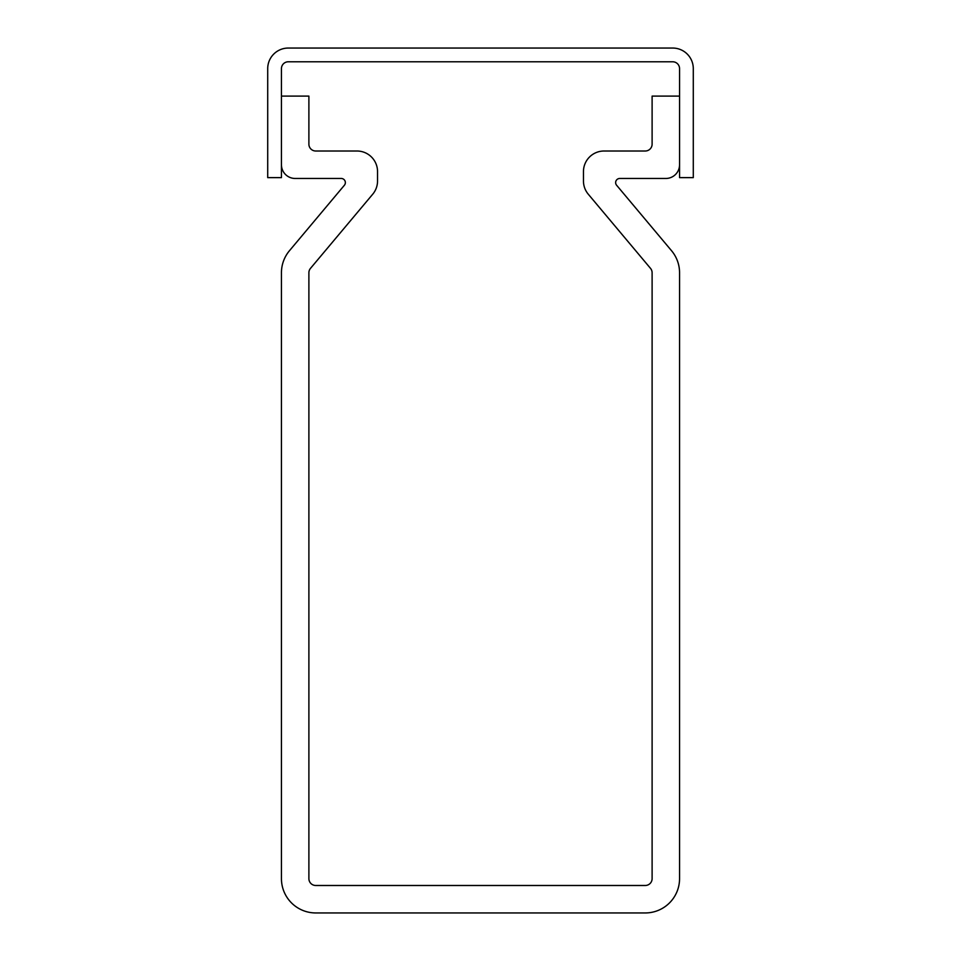 <?xml version="1.0" encoding="UTF-8"?>
<svg xmlns="http://www.w3.org/2000/svg" width="961" height="961" viewBox="0 0 961 961"><rect width="100%" height="100%" fill="white"/><g stroke="black" fill="none" stroke-linecap="round" stroke-linejoin="round"><path stroke-width="0.72" stroke-dasharray="4.8 3.6" d="M672.7 48.05L288.3 48.05A20.589 20.589 0 0 0 267.711 68.639L267.711 177.629L281.441 177.629L281.441 68.639A6.859 6.859 0 0 1 288.3 61.78L672.7 61.78A6.859 6.859 0 0 1 679.559 68.639L679.559 177.629L693.289 177.629L693.289 68.639A20.589 20.589 0 0 0 672.7 48.05M619.749 178.47A4.12 4.12 0 0 0 616.602 185.233L671.535 250.713A34.32 34.32 0 0 1 679.559 272.768L679.559 878.63A34.32 34.32 0 0 1 645.239 912.95L315.761 912.95A34.32 34.32 0 0 1 281.441 878.63L281.441 272.768A34.32 34.32 0 0 1 289.465 250.713L344.398 185.233A4.12 4.12 0 0 0 341.251 178.47L295.159 178.47A13.73 13.73 0 0 1 281.441 164.739L281.441 96.1L308.889 96.1L308.889 144.15A6.859 6.859 0 0 0 315.761 151.009L356.939 151.009A20.589 20.589 0 0 1 377.541 171.611L377.541 180.968A20.589 20.589 0 0 1 372.724 194.206L310.499 268.359A6.859 6.859 0 0 0 308.889 272.768L308.889 878.63A6.859 6.859 0 0 0 315.761 885.489L645.239 885.489A6.859 6.859 0 0 0 652.111 878.63L652.111 272.768A6.859 6.859 0 0 0 650.501 268.359L588.276 194.206A20.589 20.589 0 0 1 583.459 180.968L583.459 171.611A20.589 20.589 0 0 1 604.061 151.009L645.239 151.009A6.859 6.859 0 0 0 652.111 144.15L652.111 96.1L679.559 96.1L679.559 164.739A13.73 13.73 0 0 1 665.841 178.47L619.749 178.47"/><path stroke-width="1.44" d="M288.3 48.05L672.7 48.05A20.589 20.589 0 0 1 693.289 68.639L693.289 177.629L679.559 177.629L679.559 68.639A6.859 6.859 0 0 0 672.7 61.78L288.3 61.78A6.859 6.859 0 0 0 281.441 68.639L281.441 177.629L267.711 177.629L267.711 68.639A20.589 20.589 0 0 1 288.3 48.05M615.641 182.59A4.12 4.12 0 0 1 619.749 178.47L665.841 178.47A13.73 13.73 0 0 0 679.559 164.739L679.559 96.1L652.111 96.1L652.111 144.15A6.859 6.859 0 0 1 645.239 151.009L604.061 151.009A20.589 20.589 0 0 0 583.459 171.611L583.459 180.968A20.589 20.589 0 0 0 588.276 194.206L650.501 268.359A6.859 6.859 0 0 1 652.111 272.768L652.111 878.63A6.859 6.859 0 0 1 645.239 885.489L315.761 885.489A6.859 6.859 0 0 1 308.889 878.63L308.889 272.768A6.859 6.859 0 0 1 310.499 268.359L372.724 194.206A20.589 20.589 0 0 0 377.541 180.968L377.541 171.611A20.589 20.589 0 0 0 356.939 151.009L315.761 151.009A6.859 6.859 0 0 1 308.889 144.15L308.889 96.1L281.441 96.1L281.441 164.739A13.73 13.73 0 0 0 295.159 178.47L341.251 178.47A4.12 4.12 0 0 1 344.398 185.233L289.465 250.713A34.32 34.32 0 0 0 281.441 272.768L281.441 878.63A34.32 34.32 0 0 0 315.761 912.95L645.239 912.95A34.32 34.32 0 0 0 679.559 878.63L679.559 272.768A34.32 34.32 0 0 0 671.535 250.713L616.602 185.233A4.12 4.12 0 0 1 615.641 182.59"/></g></svg>
